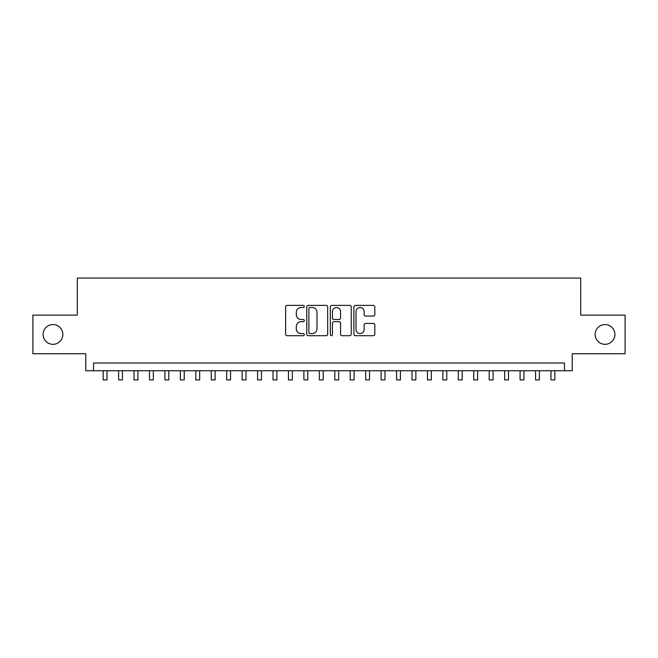 <?xml version="1.0" encoding="UTF-8"?>
<svg xmlns="http://www.w3.org/2000/svg" width="658" height="658" viewBox="0 0 658 658"><rect width="100%" height="100%" fill="white"/><g stroke="black" fill="none" stroke-linecap="round" stroke-linejoin="round"><path stroke-width="0.99" d="M304.292 306.447A1.061 1.061 0 0 0 303.231 305.386L287.127 305.386A1.513 1.513 0 0 0 285.613 306.908L285.613 334.19A1.513 1.513 0 0 0 287.127 335.703L303.231 335.703A1.061 1.061 0 0 0 304.292 334.642A1.061 1.061 0 0 0 303.231 333.581L301.15 333.581A4.853 4.853 0 0 1 296.297 328.729L296.297 326.458A4.853 4.853 0 0 1 301.15 321.606L303.231 321.606A1.061 1.061 0 0 0 304.292 320.545A1.061 1.061 0 0 0 303.231 319.484L301.15 319.484A4.853 4.853 0 0 1 296.297 314.631L296.297 312.361A4.853 4.853 0 0 1 301.15 307.508L303.231 307.508A1.061 1.061 0 0 0 304.292 306.447M595.145 334.445A9.886 9.886 0 0 0 605.023 344.323A9.886 9.886 0 0 0 614.909 334.445A9.886 9.886 0 0 0 605.023 324.559A9.886 9.886 0 0 0 595.145 334.445M43.091 334.445A9.886 9.886 0 0 0 52.977 344.323A9.886 9.886 0 0 0 62.855 334.445A9.886 9.886 0 0 0 52.977 324.559A9.886 9.886 0 0 0 43.091 334.445M373.3 316.07A1.513 1.513 0 0 0 374.813 314.557L374.813 306.908A1.513 1.513 0 0 0 373.3 305.386L355.41 305.386A1.513 1.513 0 0 0 353.897 306.908L353.897 334.19A1.513 1.513 0 0 0 355.41 335.703L373.3 335.703A1.513 1.513 0 0 0 374.813 334.19L374.813 324.945A1.513 1.513 0 0 0 373.3 323.423L365.642 323.423A1.513 1.513 0 0 0 364.129 324.945L364.129 329.526A4.055 4.055 0 0 1 360.074 333.581A4.055 4.055 0 0 1 356.019 329.526L356.019 311.563A4.055 4.055 0 0 1 360.074 307.508A4.055 4.055 0 0 1 364.129 311.563L364.129 314.557A1.513 1.513 0 0 0 365.642 316.07L373.3 316.07M564.49 370.734L572.213 370.734L572.213 353.749L625.1 353.749L625.1 315.141L580.701 315.141L580.701 278.079L77.299 278.079L77.299 315.141L32.9 315.141L32.9 353.749L85.787 353.749L85.787 370.734L564.49 370.734L564.49 363.01L93.51 363.01L93.51 370.734M327.676 306.908A1.513 1.513 0 0 0 326.154 305.386L308.273 305.386A1.513 1.513 0 0 0 306.76 306.908L306.76 334.19A1.513 1.513 0 0 0 308.273 335.703L326.154 335.703A1.513 1.513 0 0 0 327.676 334.19L327.676 306.908M331.846 305.386L349.727 305.386A1.513 1.513 0 0 1 351.24 306.908L351.24 334.19A1.513 1.513 0 0 1 349.727 335.703L342.07 335.703A1.513 1.513 0 0 1 340.556 334.19L340.556 323.119A1.513 1.513 0 0 0 339.043 321.606L333.968 321.606A1.513 1.513 0 0 0 332.446 323.119L332.446 334.642A1.061 1.061 0 0 1 331.385 335.703A1.061 1.061 0 0 1 330.324 334.642L330.324 306.908A1.513 1.513 0 0 1 331.846 305.386M309.943 307.508A1.061 1.061 0 0 0 308.882 308.569L308.882 332.52A1.061 1.061 0 0 0 309.943 333.581L312.139 333.581A4.853 4.853 0 0 0 316.991 328.729L316.991 312.361A4.853 4.853 0 0 0 312.139 307.508L309.943 307.508M340.556 311.637A4.055 4.055 0 0 0 336.501 307.582A4.055 4.055 0 0 0 332.446 311.637L332.446 317.97A1.513 1.513 0 0 0 333.968 319.484L339.043 319.484A1.513 1.513 0 0 0 340.556 317.97L340.556 311.637M103.158 370.734L103.158 379.921L107.024 379.921L107.024 370.734M118.604 370.734L118.604 379.921L122.462 379.921L122.462 370.734M134.043 370.734L134.043 379.921L137.909 379.921L137.909 370.734M149.489 370.734L149.489 379.921L153.347 379.921L153.347 370.734M164.928 370.734L164.928 379.921L168.793 379.921L168.793 370.734M180.374 370.734L180.374 379.921L184.232 379.921L184.232 370.734M195.813 370.734L195.813 379.921L199.67 379.921L199.67 370.734M211.251 370.734L211.251 379.921L215.117 379.921L215.117 370.734M226.697 370.734L226.697 379.921L230.555 379.921L230.555 370.734M242.136 370.734L242.136 379.921L246.002 379.921L246.002 370.734M257.582 370.734L257.582 379.921L261.44 379.921L261.44 370.734M273.021 370.734L273.021 379.921L276.886 379.921L276.886 370.734M288.467 370.734L288.467 379.921L292.325 379.921L292.325 370.734M303.906 370.734L303.906 379.921L307.771 379.921L307.771 370.734M319.352 370.734L319.352 379.921L323.21 379.921L323.21 370.734M334.79 370.734L334.79 379.921L338.648 379.921L338.648 370.734M350.229 370.734L350.229 379.921L354.094 379.921L354.094 370.734M365.675 370.734L365.675 379.921L369.533 379.921L369.533 370.734M381.114 370.734L381.114 379.921L384.979 379.921L384.979 370.734M396.56 370.734L396.56 379.921L400.418 379.921L400.418 370.734M411.998 370.734L411.998 379.921L415.864 379.921L415.864 370.734M427.445 370.734L427.445 379.921L431.303 379.921L431.303 370.734M442.883 370.734L442.883 379.921L446.749 379.921L446.749 370.734M458.33 370.734L458.33 379.921L462.187 379.921L462.187 370.734M473.768 370.734L473.768 379.921L477.626 379.921L477.626 370.734M489.207 370.734L489.207 379.921L493.072 379.921L493.072 370.734M504.653 370.734L504.653 379.921L508.511 379.921L508.511 370.734M520.091 370.734L520.091 379.921L523.957 379.921L523.957 370.734M535.538 370.734L535.538 379.921L539.395 379.921L539.395 370.734M550.976 370.734L550.976 379.921L554.842 379.921L554.842 370.734"/></g></svg>
